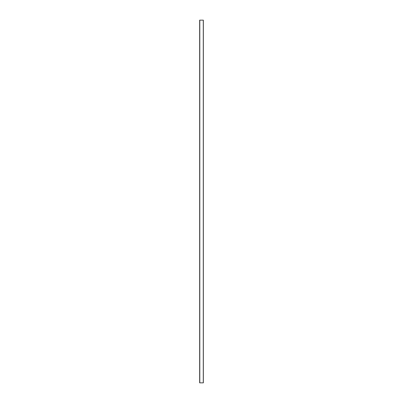 <?xml version="1.0" encoding="UTF-8"?>
<svg xmlns="http://www.w3.org/2000/svg" width="403" height="403" viewBox="0 0 403 403"><rect width="100%" height="100%" fill="white"/><g stroke="black" fill="none" stroke-linecap="round" stroke-linejoin="round"><path stroke-width="0.6" d="M199.707 20.15L199.707 382.85L199.707 20.15L199.722 382.85L203.349 382.85L203.349 20.15L203.349 382.85L203.278 20.15L203.278 382.85L199.797 382.85L199.797 20.15L199.651 382.85L199.707 20.15M203.349 20.15L199.797 20.15L203.349 20.15M199.651 20.15L199.651 382.85L199.651 20.15"/></g></svg>
